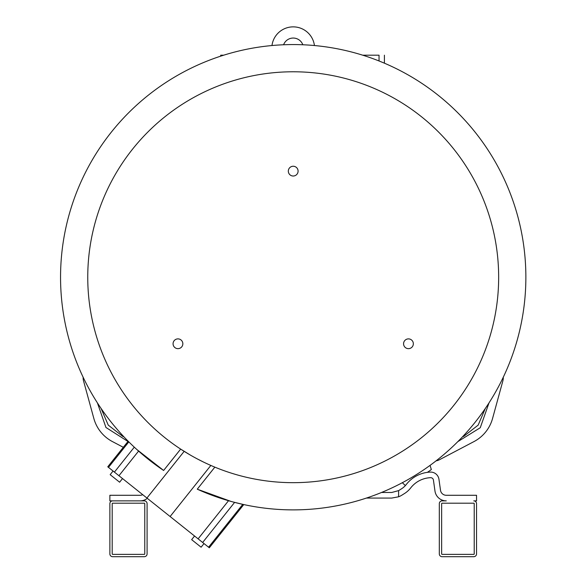 <?xml version="1.0" encoding="UTF-8"?>
<svg xmlns="http://www.w3.org/2000/svg" width="586" height="586" viewBox="0 0 586 586"><rect width="100%" height="100%" fill="white"/><g stroke="black" fill="none" stroke-linecap="round" stroke-linejoin="round"><path stroke-width="0.88" d="M503.264 377.267A11.163 11.163 0 0 1 502.883 380.819L492.57 418.463A37.211 37.211 0 0 1 473.993 441.573L439.441 459.739A11.163 11.163 0 0 1 436.057 460.867M457.849 441.617L480.264 427.729L488.995 402.912M485.318 408.471L478.154 425.121L463.848 436.248M362.734 55.194L379.039 55.194L379.039 60.973M220.71 56.146L220.71 55.194L223.676 55.194M379.039 55.194C386.255 55.194 386.255 55.194 379.039 55.194M122.562 436.248L108.256 425.121L101.092 408.471M123.316 447.301L112.417 441.573A37.211 37.211 0 0 1 93.841 418.463L83.527 380.819A11.163 11.163 0 0 1 83.146 377.267M127.96 441.478L105.949 427.487L97.415 402.912M430.058 465.379L431.34 469.569A236.81 236.81 0 0 1 427.377 472.36M405.387 485.567L402.326 482.71M401.476 488.827A18.613 18.613 0 0 0 406.303 484.476A32.135 32.135 0 0 1 430.314 472.096A8.372 8.372 0 0 1 438.943 479.194L440.504 490.27A5.816 5.816 0 0 0 446.261 495.28L476.543 495.28L476.543 500.862L473.752 500.862A2.791 2.791 0 0 1 476.543 503.652L476.543 553.909A2.791 2.791 0 0 1 473.752 556.7L442.108 556.7A2.791 2.791 0 0 1 439.317 553.909L439.317 503.652A2.791 2.791 0 0 1 442.108 500.862L446.261 500.862A11.398 11.398 0 0 1 434.973 491.046L433.428 480.081A2.791 2.791 0 0 0 430.542 477.678A26.546 26.546 0 0 0 410.713 487.904A24.194 24.194 0 0 1 404.435 493.566L401.893 495.155A19.148 19.148 0 0 1 398.597 496.796L398.597 490.621A13.559 13.559 0 0 0 398.934 490.416L401.476 488.827M474.221 553.909L474.221 503.652A0.469 0.469 0 0 0 473.752 503.191L442.108 503.191A0.469 0.469 0 0 0 441.646 503.652L441.646 553.909A0.469 0.469 0 0 0 442.108 554.371L473.752 554.371A0.469 0.469 0 0 0 474.221 553.909M366.44 498.063L391.748 498.063L398.597 496.796M381.515 492.474L391.748 492.474L398.597 490.621M147.306 498.334A11.398 11.398 0 0 1 140.149 500.862L109.868 500.862L109.868 495.28L140.149 495.28A5.816 5.816 0 0 0 142.72 494.679M144.303 554.371L112.659 554.371A0.469 0.469 0 0 1 112.197 553.909L112.197 503.652A0.469 0.469 0 0 1 112.659 503.191L144.303 503.191A0.469 0.469 0 0 1 144.764 503.652L144.764 553.909A0.469 0.469 0 0 1 144.303 554.371M112.659 500.862A2.791 2.791 0 0 0 109.868 503.652L109.868 553.909A2.791 2.791 0 0 0 112.659 556.7L144.303 556.7A2.791 2.791 0 0 0 147.093 553.909L147.093 503.652A2.791 2.791 0 0 0 144.303 500.862L140.149 500.862M129.14 442.188L128.217 441.273M131.059 444.078L133.828 446.73M190.347 455.073L180.656 449.103L163.626 470.463L136.802 449.477M135.344 448.144L134.392 447.25M163.626 470.463A232.664 232.664 0 0 1 293.205 44.565A232.664 232.664 0 0 1 525.869 277.229A232.664 232.664 0 0 1 197.27 489.185L231.096 501.448M243.659 504.553L233.147 502.004M128.166 441.221L107.765 466.8L209.312 547.785L243.769 504.575M197.27 489.185L214.842 467.145L210.85 465.445L170.116 516.53M203.957 462.281L197.094 458.809M293.205 482.674A205.452 205.452 0 0 1 87.754 277.229A205.452 205.452 0 0 1 293.205 71.778A205.452 205.452 0 0 1 498.657 277.229A205.452 205.452 0 0 1 293.205 482.674M177.954 348.655A4.886 4.886 0 0 0 182.839 343.77A4.886 4.886 0 0 0 177.954 338.884A4.886 4.886 0 0 0 173.068 343.77A4.886 4.886 0 0 0 177.954 348.655M408.457 348.655A4.886 4.886 0 0 0 413.342 343.77A4.886 4.886 0 0 0 408.457 338.884A4.886 4.886 0 0 0 403.571 343.77A4.886 4.886 0 0 0 408.457 348.655M288.319 171.134A4.886 4.886 0 0 0 293.205 176.02A4.886 4.886 0 0 0 298.091 171.134A4.886 4.886 0 0 0 293.205 166.248A4.886 4.886 0 0 0 288.319 171.134M204.016 543.559L201.108 547.199L191.651 539.655L194.552 536.014M122.518 478.572L119.617 482.212L110.161 474.667L113.061 471.027M314.433 45.532A21.404 21.404 0 0 0 271.977 45.532M302.823 44.763A10.24 10.24 0 0 0 283.595 44.763M128.825 441.873L108.483 467.379M114.416 472.111L134.297 447.177M138.589 451.081L118.943 475.722M146.925 498.034L184.158 451.352M198.112 538.856L228.525 500.715M234.605 502.385L202.646 542.468M208.587 547.207L242.765 504.356M463.856 436.27L462.449 436.878M384.401 55.194L384.401 63.185M123.961 436.878L122.555 436.27"/></g></svg>
